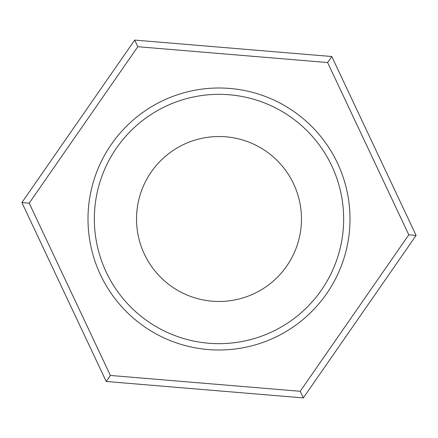 <?xml version="1.0" encoding="UTF-8"?>
<svg xmlns="http://www.w3.org/2000/svg" width="438" height="438" viewBox="0 0 438 438"><rect width="100%" height="100%" fill="white"/><g stroke="black" fill="none" stroke-linecap="round" stroke-linejoin="round"><path stroke-width="0.66" d="M219 343.66A124.66 124.66 0 0 0 343.66 219A124.66 124.66 0 0 0 219 94.34A124.66 124.66 0 0 0 94.34 219A124.66 124.66 0 0 0 219 343.66M219 88A131 131 0 0 1 350 219A131 131 0 0 1 219 350A131 131 0 0 1 88 219A131 131 0 0 1 219 88M219 136.53A82.47 82.47 0 0 0 136.53 219A82.47 82.47 0 0 0 219 301.47A82.47 82.47 0 0 0 301.47 219A82.47 82.47 0 0 0 219 136.53M300.194 391.282L408.802 234.823L327.608 62.541L137.806 46.718L29.198 203.177L110.392 375.459L300.194 391.282L303.315 397.912L106.215 381.476L21.9 202.564L134.685 40.088L331.785 56.524L416.1 235.436L303.315 397.912M21.9 202.564L29.198 203.177M110.392 375.459L106.215 381.476M134.685 40.088L137.806 46.718M408.802 234.823L416.1 235.436M331.785 56.524L327.608 62.541"/></g></svg>

